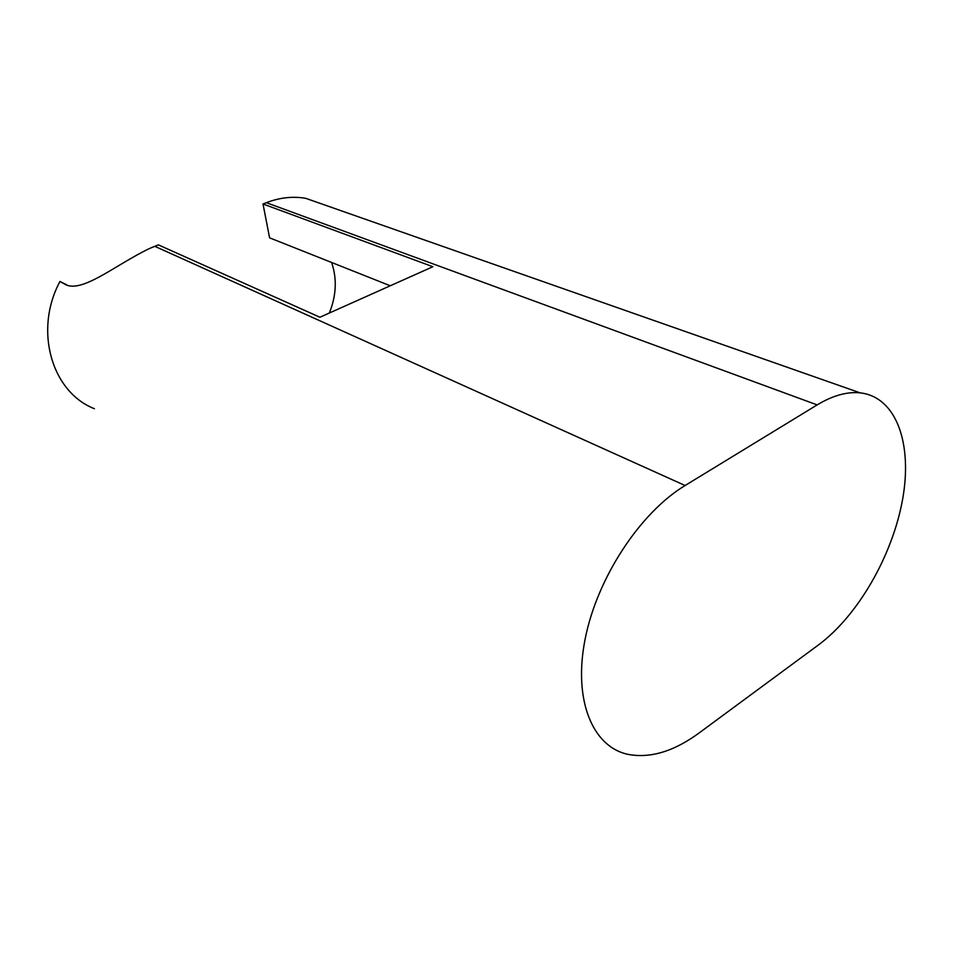 <?xml version="1.0" encoding="UTF-8"?>
<svg xmlns="http://www.w3.org/2000/svg" width="953" height="953" viewBox="0 0 953 953"><rect width="100%" height="100%" fill="white"/><g stroke="black" fill="none" stroke-linecap="round" stroke-linejoin="round"><path stroke-width="1.43" d="M390.253 285.781L269.592 237.833L263.004 203.978L266.34 202.679L817.15 404.894L685.1 485.518C640.225 512.535 597.186 577.863 585.166 638.891C572.967 700.026 592.492 746.675 627.765 754.311C649.982 758.624 673.688 751.56 698.894 733.119L818.508 644.895C857.903 615.674 892.353 555.778 902.515 499.872C912.736 444.074 896.57 396.948 860.178 392.862C847.074 391.528 832.731 395.543 817.15 404.894M66.781 284.876L59.944 281.504C33.498 330.727 52.058 392.326 94.407 408.706M263.004 203.978L432.865 266.721L319.91 317.242L158.365 244.861L149.681 248.423C115.492 264.66 80.386 295.108 63.958 283.66L65.066 284.208M324.878 205.038L305.818 198.355C292.988 196.08 279.837 197.521 266.34 202.679M59.944 281.504L63.958 283.66M331.596 262.468C337.148 278.633 336.397 295.478 329.345 313.025M154.731 246.291L685.1 485.518M305.818 198.355L860.178 392.862"/></g></svg>
